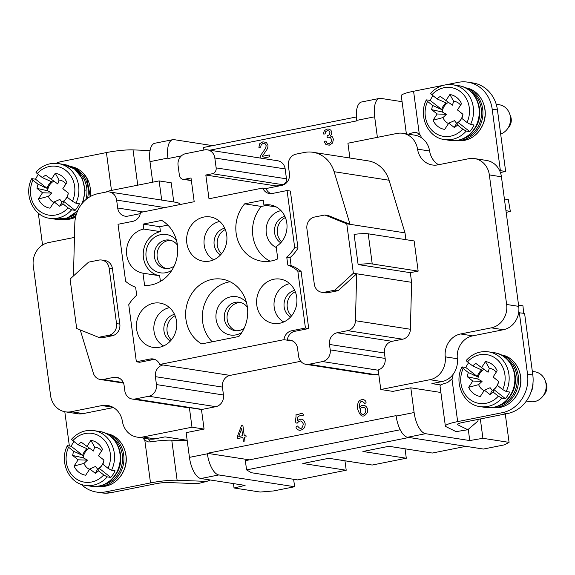 <?xml version="1.0" encoding="UTF-8"?>
<svg xmlns="http://www.w3.org/2000/svg" width="575" height="575" viewBox="0 0 575 575"><rect width="100%" height="100%" fill="white"/><g stroke="black" fill="none" stroke-linecap="round" stroke-linejoin="round"><path stroke-width="0.86" d="M136.361 361.768L150.161 359.016L153.453 359.533L139.66 362.286L136.361 361.768L128.75 304.714A38.281 34.349 98.8 0 1 136.692 295.227L135.628 287.248A38.281 34.349 98.8 0 1 125.63 281.348L118.019 224.286L132.818 221.339A10.077 9.042 98.8 0 0 140.48 212.441L194.192 201.724L191.022 177.984L184.525 179.285A5.038 4.521 98.8 0 1 183.087 179.314A5.038 4.521 98.8 0 1 179.378 175.231L178.056 165.341A10.077 9.042 98.8 0 1 185.711 153.662L204.542 149.903A10.077 9.042 98.8 0 1 207.41 149.838A10.077 9.042 98.8 0 1 214.827 158.003L216.15 167.893A5.038 4.521 98.8 0 1 212.326 173.736L205.821 175.03L208.991 198.77L262.703 188.047A10.077 9.042 -81.2 0 0 269.416 193.559A10.077 9.042 -81.2 0 0 272.284 193.495L287.076 190.541L290.375 191.058L297.987 248.12L294.695 247.602L287.076 190.541M216.15 167.893L286.472 178.825A5.038 4.521 98.8 0 1 282.648 184.668L212.326 173.736M140.271 213.656L127.981 216.107A10.077 9.042 -81.2 0 1 125.113 216.171A10.077 9.042 -81.2 0 1 117.688 208.006L142.995 211.945M346.768 223.819L324.853 214.993L314.554 217.048A10.077 9.042 -81.2 0 0 306.906 228.728L314.295 284.115A10.077 9.042 -81.2 0 0 321.72 292.28A10.077 9.042 -81.2 0 0 324.588 292.215L334.887 290.159L353.366 273.269L346.768 223.819L350.06 224.329L334.118 171.702A30.223 27.118 -81.2 0 0 312.951 152.282A30.223 27.118 -81.2 0 0 304.348 152.476L296.039 154.136A10.077 9.042 -81.2 0 0 288.391 165.816L289.448 173.729A10.077 9.042 98.8 0 1 281.793 185.409L265.995 188.564L262.703 188.047M70.078 279.048L76.676 328.498L98.584 337.324L101.883 337.841L112.183 335.786A10.077 9.042 -81.2 0 0 119.83 324.099L112.441 268.712A10.077 9.042 -81.2 0 0 105.017 260.547L101.725 260.037A10.077 9.042 -81.2 0 0 98.857 260.101L88.557 262.157L70.078 279.048M372.233 263.975L368.208 233.809L414.137 240.947L418.162 271.113L372.233 263.975A16.122 2.221 172.4 0 0 358.117 264.565L410.313 272.679L411.599 282.325L410.399 329.259A10.077 9.042 98.8 0 1 402.658 339.2L392.078 341.306A10.077 9.042 -81.2 0 0 384.431 352.985L385.157 358.426A10.077 9.042 98.8 0 1 378.177 369.948L380.787 389.512L429.892 379.708A20.147 18.077 -81.2 0 0 445.244 356.845A20.147 18.077 98.8 0 1 460.604 333.974L491.338 327.843A20.147 18.077 -81.2 0 0 506.632 304.477L489.347 174.908A20.147 18.077 -81.2 0 0 474.504 158.578A20.147 18.077 -81.2 0 0 468.769 158.707L438.042 164.845A20.147 18.077 -81.2 0 1 432.307 164.975A20.147 18.077 -81.2 0 1 417.536 149.133L429.618 151.017A20.147 18.077 -81.2 0 0 438.538 164.745M358.117 264.565L354.092 234.399A16.122 2.221 172.4 0 1 368.208 233.809M324.853 214.993L328.152 215.503L350.06 224.329L405.001 232.868L405.907 239.667M353.366 273.269L411.599 282.325M161.69 200.086L159.131 180.909L110.026 190.713A20.147 18.077 98.8 0 0 105.958 192.072M150.161 359.016A10.077 9.042 98.8 0 1 153.029 358.951A10.077 9.042 98.8 0 1 159.742 364.464L163.034 364.981A10.077 9.042 -81.2 0 0 155.387 376.661L156.443 384.574A10.077 9.042 98.8 0 1 148.796 396.254L135.118 398.985A10.077 9.042 98.8 0 1 132.25 399.05L187.191 407.589A10.077 9.042 -81.2 0 0 189.383 407.632L191.993 427.196L142.888 436.993A20.147 18.077 98.8 0 1 137.152 437.122A20.147 18.077 98.8 0 1 122.382 421.288A20.147 18.077 -81.2 0 0 107.611 405.454A20.147 18.077 -81.2 0 0 101.876 405.576L71.149 411.714A20.147 18.077 98.8 0 1 65.413 411.844A20.147 18.077 98.8 0 1 50.571 395.514L33.278 265.945A20.147 18.077 98.8 0 1 48.58 242.578L74.455 237.417M418.162 271.113L410.313 272.679M349.895 158.024L347.925 143.225L397.03 133.429A20.147 18.077 98.8 0 1 402.766 133.299A20.147 18.077 98.8 0 1 417.536 149.133M312.951 152.282L367.892 160.82A30.223 27.118 98.8 0 1 389.059 180.248L405.001 232.868M506.632 304.477L518.722 306.36A20.147 18.077 98.8 0 1 518.65 312.721A20.147 18.077 98.8 0 1 503.42 329.719L491.338 327.843M474.504 158.578L486.587 160.461A20.147 18.077 98.8 0 1 499.711 170.789A20.147 18.077 98.8 0 1 501.436 176.791L489.347 174.908M518.722 306.36L501.436 176.791M402.766 133.299L414.848 135.175A20.147 18.077 98.8 0 1 421.374 137.705A20.147 18.077 98.8 0 1 429.618 151.017M142.888 436.993L154.977 438.876L165.061 436.863L187.162 440.292M154.977 438.876A20.147 18.077 98.8 0 1 149.241 439.005L137.152 437.122M212.657 145.647L174.067 139.653A20.147 8.453 78.7 0 0 172.766 139.675A20.147 8.453 78.7 0 0 167.914 158.067L167.986 158.556L181.398 155.882M152.72 182.189L149.982 161.647A20.147 8.453 -101.3 0 1 154.826 143.254L172.766 139.675M173.772 201.969L171.213 182.792L159.131 180.909M73.463 275.95L74.815 223.467A30.223 27.118 98.8 0 1 98.038 193.653L106.346 191.993A10.077 9.042 98.8 0 1 109.214 191.928L176.245 202.35A10.077 9.042 98.8 0 1 180.572 204.441M207.41 149.838L277.732 160.77A10.077 9.042 98.8 0 1 285.157 168.935L214.827 158.003M286.472 178.825L285.157 168.935M276.223 186.523L276.151 185.962L282.648 184.668M402.083 101.696L380.801 98.382A20.147 8.453 78.7 0 0 379.493 98.404A20.147 8.453 78.7 0 0 374.648 116.797L377.394 137.346M209.81 150.212L356.78 120.872L356.708 120.383A20.147 8.453 -101.3 0 1 361.56 101.991L379.493 98.404M136.62 329.223A22.418 20.111 98.8 0 1 162.272 303.593A22.418 20.111 98.8 0 1 176.453 328.332A22.418 20.111 98.8 0 1 155.43 347.602A22.418 20.111 98.8 0 1 136.62 329.223M256.802 305.239A22.418 20.111 -81.2 0 0 275.612 323.61A22.418 20.111 -81.2 0 0 296.714 297.268A22.418 20.111 -81.2 0 0 282.454 279.601A22.418 20.111 -81.2 0 0 256.802 305.239M201.66 343.915L238.877 336.483A34.507 30.964 -81.2 0 0 246.215 301.588A34.507 30.964 -81.2 0 0 221.972 279.155A34.507 30.964 -81.2 0 0 187.378 302.903A34.507 30.964 -81.2 0 0 201.66 343.915M159.742 364.464L283.957 339.674A10.077 9.042 -81.2 0 1 291.626 330.783L294.918 331.293A10.077 9.042 -81.2 0 0 287.256 340.184L283.957 339.674M297.987 248.12A38.281 34.349 -81.2 0 1 290.044 257.6L291.108 265.578A38.281 34.349 98.8 0 1 301.106 271.479L308.717 328.541L305.426 328.023L291.626 330.783M305.426 328.023L297.807 270.969A38.281 34.349 -81.2 0 0 287.816 265.068L286.752 257.082A38.281 34.349 -81.2 0 0 294.695 247.602M263.264 200.122L244.655 203.838A34.507 30.964 -81.2 0 0 237.317 238.733A34.507 30.964 -81.2 0 0 261.56 261.172A34.507 30.964 -81.2 0 0 277.783 258.887L276.144 246.582A22.418 20.111 -81.2 0 0 286.796 222.935A22.418 20.111 -81.2 0 0 270.308 204.923A22.418 20.111 -81.2 0 0 263.925 205.067L263.264 200.122M142.952 273.168L144.598 285.466A34.507 30.964 -81.2 0 0 176.468 259.677A34.507 30.964 -81.2 0 0 161.69 220.397L143.082 224.106L143.743 229.051A22.418 20.111 -81.2 0 0 126.514 251.354A22.418 20.111 -81.2 0 0 142.952 273.168L159.656 275.763A22.418 20.111 98.8 0 1 143.218 253.949A22.418 20.111 98.8 0 1 160.447 231.653L159.785 226.708L167.828 225.098M186.818 243.053A22.418 20.111 -81.2 0 0 205.627 261.424A22.418 20.111 -81.2 0 0 226.643 242.154A22.418 20.111 -81.2 0 0 212.47 217.415A22.418 20.111 -81.2 0 0 186.818 243.053M224.71 228.182A14.353 12.88 -81.2 0 0 214.216 240.221A14.353 12.88 -81.2 0 0 220.556 254.883M225.299 229.554A14.353 12.88 -81.2 0 0 221.54 253.755M294.695 290.375A14.353 12.88 -81.2 0 0 284.201 302.414A14.353 12.88 -81.2 0 0 290.548 317.069M295.291 291.741A14.353 12.88 -81.2 0 0 291.525 315.941M177.423 245.144A14.353 12.88 -81.2 0 0 169.395 240.062A14.353 12.88 -81.2 0 0 165.305 240.156A14.353 12.88 -81.2 0 0 154.272 254.538A14.353 12.88 -81.2 0 0 164.982 268.439A14.353 12.88 -81.2 0 0 169.072 268.345A14.353 12.88 -81.2 0 0 174.182 266.031M170.775 240.364A14.353 12.88 -81.2 0 0 168.094 240.587A14.353 12.88 -81.2 0 0 157.083 254.186A14.353 12.88 -81.2 0 0 166.391 268.568M247.415 307.33A14.353 12.88 -81.2 0 0 239.38 302.249A14.353 12.88 -81.2 0 0 235.297 302.342A14.353 12.88 -81.2 0 0 224.257 316.724A14.353 12.88 -81.2 0 0 234.974 330.625A14.353 12.88 -81.2 0 0 239.056 330.532A14.353 12.88 -81.2 0 0 244.167 328.217M240.76 302.551A14.353 12.88 -81.2 0 0 238.086 302.773A14.353 12.88 -81.2 0 0 227.075 316.372A14.353 12.88 -81.2 0 0 236.375 330.754M284.855 216.315A14.353 12.88 -81.2 0 0 274.642 228.282A14.353 12.88 -81.2 0 0 280.737 242.787M285.394 217.566A14.353 12.88 -81.2 0 0 281.628 241.759M98.584 337.324L108.883 335.268A10.077 9.042 -81.2 0 0 116.531 323.588L109.142 268.202A10.077 9.042 -81.2 0 0 101.725 260.037M321.72 292.28L325.012 292.79A10.077 9.042 -81.2 0 0 327.879 292.725L338.186 290.67L356.658 273.786L355.458 320.721L410.399 329.259M163.034 364.981L230.065 375.396L300.761 361.287M109.214 191.928A10.077 9.042 98.8 0 1 116.639 200.093L117.688 208.006M132.25 399.05A10.077 9.042 98.8 0 1 124.825 390.885L124.099 385.444A10.077 9.042 -81.2 0 0 116.682 377.279A10.077 9.042 -81.2 0 0 113.814 377.344L103.234 379.457A10.077 9.042 98.8 0 1 100.366 379.522A10.077 9.042 98.8 0 1 93.315 373.046L80.256 329.942M153.453 359.533A10.077 9.042 98.8 0 1 154.646 359.382M265.995 188.564A10.077 9.042 -81.2 0 0 271.091 193.646M308.717 328.541L294.918 331.293M292.833 341.054L287.256 340.184A10.077 9.042 98.8 0 1 290.123 340.12A10.077 9.042 98.8 0 1 297.541 348.285L298.598 356.198A10.077 9.042 -81.2 0 0 306.022 364.363A10.077 9.042 -81.2 0 0 308.89 364.298L322.568 361.567A10.077 9.042 -81.2 0 0 330.215 349.887L329.489 344.447A10.077 9.042 98.8 0 1 337.137 332.767L347.717 330.654A10.077 9.042 -81.2 0 0 355.458 320.721M480.333 418.959L482.914 438.301L509.069 442.369L504.498 444.842L483.417 449.053L407.603 437.266A20.147 8.453 -101.3 0 1 396.168 416.113L396.103 415.624L207.309 453.308L207.374 453.797A20.147 8.453 78.7 0 0 218.809 474.95L200.869 478.529A20.147 8.453 -101.3 0 1 189.441 457.377L186.142 432.652L204.075 429.072L201.466 409.508L189.383 407.632M380.787 389.512L392.869 391.388L410.809 387.809L414.108 412.534A20.147 8.453 78.7 0 0 425.536 433.687L407.603 437.266M306.022 364.363L373.046 374.785A10.077 9.042 -81.2 0 0 375.913 374.72L378.738 374.152M230.065 375.396A10.077 9.042 -81.2 0 0 222.417 387.083L223.474 394.996A10.077 9.042 98.8 0 1 215.819 406.676L202.141 409.407A10.077 9.042 98.8 0 1 201.466 409.508M293.631 479.291L294.623 486.738L273.549 490.942L260.188 492.049L234.032 487.981L233.45 483.589M249.428 459.849L207.309 453.308M174.513 314.36A14.353 12.88 -81.2 0 0 163.968 330.927A14.353 12.88 -81.2 0 0 170.365 341.054M175.109 315.732A14.353 12.88 -81.2 0 0 171.343 339.926M440.831 384.991L431.882 383.604L441.974 381.584L429.892 379.708M440.881 392.481L410.809 387.809M509.069 442.369L505.281 413.978M482.914 438.301L469.761 440.558L425.536 433.687M294.623 486.738L218.809 474.95M234.032 487.981L245.094 485.401L200.869 478.529M191.993 427.196L204.075 429.072M468.266 429.345L469.761 440.558M460.604 333.974L472.693 335.857A20.147 18.077 -81.2 0 0 457.333 358.721A20.147 18.077 98.8 0 1 452.971 374.548A20.147 18.077 98.8 0 1 441.974 381.584M472.693 335.857L503.42 329.719M71.149 411.714L83.231 413.59L113.462 407.56M83.231 413.59A20.147 18.077 98.8 0 1 77.496 413.72L65.413 411.844M334.887 290.159L338.179 290.67M291.108 265.578L287.816 265.068M290.044 257.6L286.752 257.082M301.106 271.479L297.807 270.969M270.113 261.172A34.507 30.964 98.8 0 1 261.359 206.432L266.326 205.44M261.359 206.432L244.655 203.838M276.338 206.993L263.925 205.067M276.266 247.502A19.392 17.401 98.8 0 1 266.29 227.556A19.392 17.401 98.8 0 1 281.017 210.63M212.218 341.809A34.507 30.964 98.8 0 1 203.924 306.022A34.507 30.964 98.8 0 1 230.122 281.743M241.874 332.422A19.392 17.401 98.8 0 1 235.908 334.887A19.392 17.401 98.8 0 1 216.998 309.76A19.392 17.401 98.8 0 1 246.502 302.63M160.411 281.419L159.656 275.763M159.785 226.708L143.082 224.106M160.447 231.653L143.743 229.051M171.882 270.236A19.392 17.401 98.8 0 1 165.923 272.701A19.392 17.401 98.8 0 1 147.006 247.573A19.392 17.401 98.8 0 1 176.518 240.443M283.755 321.964A20.398 18.307 98.8 0 1 274.275 300.869A20.398 18.307 98.8 0 1 289.714 283.647M213.771 259.778A20.398 18.307 98.8 0 1 204.211 245.115A20.398 18.307 98.8 0 1 219.722 221.461M169.532 307.632A20.398 18.307 -81.2 0 0 154.021 331.293A20.398 18.307 -81.2 0 0 163.573 345.949M205.821 175.03L276.151 185.962M71.983 439.099C71.271 439.034 71.573 439.544 72.874 440.637L78.063 444.719A17.631 15.82 98.8 0 1 81.298 442.261L93.43 451.016L94.674 447.106L90.893 440.349A17.631 15.82 98.8 0 1 102.53 449.513L98.44 455.759L103.946 460.093A17.631 15.82 98.8 0 1 102.853 464.241L108.042 468.323L111.572 470.271L115.086 470.817A27.708 24.862 98.8 0 1 110.759 477.423L107.245 476.876L103.716 474.936L98.526 470.846A17.631 15.82 98.8 0 1 95.292 473.311L89.786 468.977L95.493 466.476L97.606 469.107A11.557 10.372 -81.2 0 0 101.955 465.182A11.557 10.372 -81.2 0 0 103.881 460.043M82.721 455.35L73.737 451.332L68.547 447.242C67.232 446.15 66.937 445.639 67.656 445.711L71.171 446.257L82.721 455.35A12.104 10.86 -81.2 0 1 87.048 448.744L78.063 444.719M89.312 448.27A11.557 10.372 -81.2 0 0 83.26 457.815L72.644 455.479A17.631 15.82 98.8 0 1 73.737 451.332M71.171 446.257A27.708 24.862 98.8 0 1 73.995 441.521M98.526 470.846L99.209 468.33A12.104 10.86 -81.2 0 0 101.868 465.419A12.104 10.86 -81.2 0 0 103.536 461.725L102.853 464.241M86.803 446.595L90.893 440.349M101.595 450.944A11.557 10.372 -81.2 0 0 94.674 447.106M89.786 468.977L85.697 475.223A17.631 15.82 98.8 0 1 74.053 466.059L84.007 463.393A11.557 10.372 -81.2 0 0 89.535 469.365M84.007 463.393L87.458 460.144L83.26 457.815M95.292 473.311L97.606 469.107M87.458 460.144L78.15 459.813L72.644 455.479M74.053 466.059L78.15 459.813M99.209 468.33L110.759 477.423M36.347 172.047C35.643 171.982 35.938 172.493 37.238 173.585L42.428 177.668A17.631 15.82 98.8 0 1 45.662 175.21L57.802 183.964L59.038 180.054L55.257 173.298A17.631 15.82 98.8 0 1 66.901 182.462L62.812 188.708L68.31 193.042A17.631 15.82 98.8 0 1 67.218 197.189L72.407 201.272L75.936 203.219L79.451 203.766A27.708 24.862 98.8 0 1 75.124 210.371L71.609 209.825L68.08 207.884L62.891 203.794A17.631 15.82 98.8 0 1 59.656 206.26L54.158 201.926L59.865 199.424L61.971 202.055A11.557 10.372 -81.2 0 0 66.319 198.131A11.557 10.372 -81.2 0 0 68.245 192.992M47.092 188.298L38.101 184.28L32.912 180.191C31.603 179.098 31.309 178.588 32.02 178.66L35.542 179.206L47.092 188.298A12.104 10.86 -81.2 0 1 51.419 181.693L42.428 177.668M53.683 181.218A11.557 10.372 -81.2 0 0 47.632 190.763L37.008 188.428A17.631 15.82 98.8 0 1 38.101 184.28M35.542 179.206A27.708 24.862 98.8 0 1 38.367 174.469M62.891 203.794L63.573 201.279A12.104 10.86 -81.2 0 0 66.24 198.368A12.104 10.86 -81.2 0 0 67.9 194.673L67.218 197.189M51.168 179.544L55.257 173.298M65.967 183.892A11.557 10.372 -81.2 0 0 59.038 180.054M54.158 201.926L50.061 208.172A17.631 15.82 98.8 0 1 38.424 199.007L48.372 196.341A11.557 10.372 -81.2 0 0 53.899 202.314M48.372 196.341L51.822 193.092L47.632 190.763M59.656 206.26L61.971 202.055M51.822 193.092L42.514 192.762L37.008 188.428M38.424 199.007L42.514 192.762M63.573 201.279L75.124 210.371M465.93 446.329L432.314 453.043L388.908 446.293L362.904 451.483L406.302 458.232L372.219 465.038L328.821 458.289L302.809 463.479L346.215 470.228L297.67 479.917L251.412 472.729L246.582 469.904L409.012 437.482M405.044 448.802L406.302 458.232M344.957 460.798L346.215 470.228M356.385 116.962L203.557 147.466L203.902 150.032M400.222 429.755L245.345 460.668L246.582 469.904M430.977 93.279C430.272 93.208 430.567 93.725 431.868 94.817L437.058 98.9A17.631 15.82 98.8 0 1 440.292 96.442L452.424 105.196L453.668 101.286L449.887 94.523A17.631 15.82 98.8 0 1 461.531 103.694L457.434 109.94L462.94 114.274A17.631 15.82 98.8 0 1 461.847 118.421L467.037 122.504L470.566 124.452L474.08 124.998A27.708 24.862 98.8 0 1 469.753 131.603L466.239 131.057L462.71 129.116L457.52 125.027A17.631 15.82 98.8 0 1 454.286 127.485L448.78 123.151L454.487 120.649L456.6 123.287A11.557 10.372 -81.2 0 0 460.949 119.363A11.557 10.372 -81.2 0 0 462.875 114.224M441.722 109.53L432.731 105.513L427.541 101.423C426.233 100.33 425.931 99.82 426.65 99.892L430.165 100.438L441.722 109.53A12.104 10.86 -81.2 0 1 446.049 102.925L437.058 98.9M448.313 102.451A11.557 10.372 -81.2 0 0 442.261 111.988L431.638 109.66A17.631 15.82 98.8 0 1 432.731 105.513M430.165 100.438A27.708 24.862 98.8 0 1 432.997 95.702M457.52 125.027L458.203 122.511A12.104 10.86 -81.2 0 0 460.87 119.6A12.104 10.86 -81.2 0 0 462.53 115.898L461.847 118.421M445.798 100.776L449.887 94.523M460.597 105.117A11.557 10.372 -81.2 0 0 453.668 101.286M448.78 123.151L444.691 129.404A17.631 15.82 98.8 0 1 433.054 120.24L443.002 117.573A11.557 10.372 -81.2 0 0 448.529 123.546M443.002 117.573L446.452 114.324L442.261 111.988M454.286 127.485L456.6 123.287M446.452 114.324L437.144 113.987L431.638 109.66M433.054 120.24L437.144 113.987M458.203 122.511L469.753 131.603M500.667 134.047A15.115 13.563 -81.2 0 0 507.064 129.389A15.115 13.563 -81.2 0 0 507.869 128.275A15.115 13.563 -81.2 0 0 509.536 113.505A15.115 13.563 -81.2 0 0 505.073 107.295A15.115 13.563 -81.2 0 0 499.28 104.751L496.225 104.276M509.536 113.505L510.614 116.387A10.077 9.042 98.8 0 1 509.507 126.234A10.077 9.042 98.8 0 1 508.968 126.974L507.064 129.389M466.613 360.331C465.901 360.259 466.196 360.777 467.504 361.869L472.693 365.952A17.631 15.82 98.8 0 1 475.927 363.493L488.06 372.248L489.296 368.338L485.523 361.574A17.631 15.82 98.8 0 1 497.159 370.746L493.07 376.992L498.575 381.326A17.631 15.82 98.8 0 1 497.483 385.473L502.672 389.555L506.201 391.503L509.716 392.049A27.708 24.862 98.8 0 1 505.389 398.655L501.874 398.108L498.345 396.168L493.156 392.078A17.631 15.82 98.8 0 1 489.922 394.536L484.416 390.202L490.123 387.701L492.236 390.332A11.557 10.372 -81.2 0 0 496.584 386.414A11.557 10.372 -81.2 0 0 498.511 381.275M477.351 376.582L468.366 372.564L463.177 368.474C461.862 367.382 461.567 366.872 462.286 366.943L465.8 367.49L477.351 376.582A12.104 10.86 -81.2 0 1 481.677 369.977L472.693 365.952M483.942 369.502A11.557 10.372 -81.2 0 0 477.89 379.04L467.274 376.711A17.631 15.82 98.8 0 1 468.366 372.564M465.8 367.49A27.708 24.862 98.8 0 1 468.625 362.753M493.156 392.078L493.839 389.562A12.104 10.86 -81.2 0 0 496.498 386.652A12.104 10.86 -81.2 0 0 498.166 382.95L497.483 385.473M481.426 367.827L485.523 361.574M496.225 372.169A11.557 10.372 -81.2 0 0 489.296 368.338M484.416 390.202L480.326 396.455A17.631 15.82 98.8 0 1 468.683 387.291L478.637 384.625A11.557 10.372 -81.2 0 0 484.164 390.598M478.637 384.625L482.08 381.376L477.89 379.04M489.922 394.536L492.236 390.332M482.08 381.376L472.772 381.038L467.274 376.711M468.683 387.291L472.772 381.038M493.839 389.562L505.389 398.655M477.696 376.726L472.614 374.663M500.732 354.775L502.615 355.134C516.077 357.902 524.551 375.152 519.39 389.534C514.179 402.5 505.26 408.509 492.631 407.546A26.694 23.956 98.8 0 0 520.238 385.832A26.694 23.956 98.8 0 0 502.6 355.134L500.99 354.883M532.975 383.194A15.115 13.563 98.8 0 1 531.02 392.092M526.348 401.062L530.265 401.666A15.115 13.563 -81.2 0 0 542.699 396.441A15.115 13.563 -81.2 0 0 543.504 395.327A15.115 13.563 -81.2 0 0 545.172 380.557A15.115 13.563 -81.2 0 0 540.701 374.347A15.115 13.563 -81.2 0 0 534.908 371.802L532.335 371.4M545.172 380.557L546.25 383.439A10.077 9.042 98.8 0 1 545.136 393.286A10.077 9.042 98.8 0 1 544.604 394.026L542.699 396.441M523.645 313.26L522.955 305.821L518.557 305.138M505.957 210.687L510.348 211.37L508.3 199.611L504.397 199M506.187 212.412L510.348 211.37M452.971 374.548A7.554 6.778 98.8 0 1 451.964 378.918L457.657 421.612L502.291 412.699L507.567 413.526L462.933 422.431A10.077 1.387 172.4 0 0 457.341 424.451A10.077 1.387 172.4 0 0 457.585 424.695L467.798 429.741L478.069 420.957L477.868 419.448M467.798 429.741L456.104 431.638L445.891 426.592A22.166 3.055 172.4 0 1 445.359 426.046A22.166 3.055 172.4 0 1 457.657 421.612M443.181 85.352L413.583 91.26A22.166 3.055 172.4 0 0 401.278 95.694L406.374 133.86M421.374 137.705A7.554 6.778 -81.2 0 0 419.276 133.953L416.07 132.315L414.115 132.394A22.166 3.055 172.4 0 0 408.523 134.191M418.988 133.695A10.077 1.387 172.4 0 0 418.607 134.155A10.077 1.387 172.4 0 0 418.852 134.399L420.246 135.096M451.964 378.918L447.508 382.634A22.166 3.055 172.4 0 0 440.012 385.99L445.359 426.046M507.567 413.526A33.249 29.828 -81.2 0 0 532.809 374.972L524.594 313.404L518.65 312.721M502.291 412.699A33.249 29.828 -81.2 0 0 527.534 374.152L519.318 312.584M499.711 170.789L500.387 170.653L492.171 109.085A33.249 29.828 -81.2 0 0 467.676 82.139A33.249 29.828 -81.2 0 0 458.217 82.347L446.408 84.705M500.387 170.653L505.655 171.472L497.44 109.904A33.249 29.828 -81.2 0 0 472.952 82.958L467.676 82.139M500.408 172.522L505.655 171.472M442.06 109.674L436.986 107.611M467.001 88.09L465.362 87.831M210.321 479.996L206.806 481.404L197.57 483.683L167.878 482.526A10.077 1.387 -7.6 0 0 155.782 483.74L111.147 492.653A33.249 29.828 -81.2 0 1 101.682 492.861L96.413 492.042A33.249 29.828 -81.2 0 0 105.872 491.833L150.506 482.921A22.166 3.055 -7.6 0 1 177.122 480.247L206.806 481.404M143.261 438.071A7.554 6.778 -81.2 0 0 144.814 440.227L148.249 441.902L150.636 441.887A22.166 3.055 -7.6 0 1 171.774 440.184L187.227 440.788M151.096 441.816L150.089 441.047A7.554 6.778 98.8 0 1 148.537 438.89M111.478 190.426L106.433 152.569A22.166 3.055 -7.6 0 1 133.041 149.888L150.053 150.557M38.295 213.095L42.557 245.029M106.433 152.569L61.791 161.474A33.249 29.828 -81.2 0 0 55.955 163.322M81.276 484.344A33.249 29.828 -81.2 0 0 96.413 492.042M64.802 411.736L69.367 445.977M83.066 455.493L77.992 453.431M106.102 433.543L107.985 433.902C121.447 436.677 129.921 453.927 124.761 468.302C119.55 481.268 110.63 487.277 98.009 486.313A26.694 23.956 98.8 0 0 125.609 464.6A26.694 23.956 98.8 0 0 107.971 433.902L106.361 433.651M47.438 188.442L42.356 186.379M72.371 166.858L70.732 166.599M242.909 437.489L243.412 441.277L244.943 440.967L244.44 437.18L246.122 436.842L245.884 435.059L244.202 435.397L242.837 425.148L241.579 425.392L237.259 436.784L237.497 438.567L242.909 437.489M241.716 428.569L242.672 435.706L238.762 436.482L241.716 428.569M297.598 426.025C293.624 426.492 298.274 431.451 300.969 430.064C303.988 429.194 305.375 426.995 305.124 423.452C303.744 418.902 301.171 418.003 297.397 420.749C296.269 415.876 299.884 415.624 303.327 415.2C303.219 411.463 298.296 415.078 295.945 414.762C296.571 417.349 293.947 423.567 297.325 423.078C299.769 420.009 301.753 420.318 303.277 423.998C302.313 429.101 300.423 429.777 297.598 426.025M262.006 158.326L269.538 156.817L269.287 154.955L262.25 156.357L266.965 149.435L267.885 147.265L267.986 145.324L266.362 142.435L262.926 141.824L259.821 143.649L258.879 147.337L260.712 147.178L261.179 144.692L263.098 143.441L265.161 143.843L266.168 145.647L265.657 148.149L260.957 154.984L260.001 158.01M364.622 403.341C368.323 402.96 364.04 398.439 361.761 399.711C358.405 400.337 357.068 403.506 357.736 409.228C360.388 417.119 363.58 418.205 367.303 412.483C369.33 406.202 361.862 402.277 359.397 408.113C359.418 401.336 361.165 399.74 364.622 403.341M325.838 141.026L324.106 141.637L325.96 144.569L329.267 145.188L332.537 143.053L333.442 139.265L332.393 136.857L330.237 135.901L331.538 134.27L331.789 132.308L330.992 130.367L329.281 129.152L327.038 129.03L324.336 130.669L323.272 133.989L325.076 133.989L325.673 131.675L327.29 130.618L329.08 130.985L329.971 132.624L329.338 134.802L327.11 135.887L327.146 137.633L328.361 137.166L330.488 137.633L331.574 139.682L331.035 142.205L329.065 143.577L327.189 143.204L325.838 141.026M360.712 412.943C359.641 408.3 360.935 406.539 364.593 407.653C368.043 411.06 363.35 417.328 360.712 412.943M167.914 158.067L149.982 161.647M374.648 116.797L356.708 120.383M109.142 268.202L112.441 268.712M116.531 323.588L119.83 324.099M108.883 335.268L112.183 335.786M324.588 292.215L327.879 292.725M396.168 416.113L414.108 412.534M189.441 457.377L207.374 453.797M113.038 407.316L101.876 405.576M457.333 358.721L445.244 356.845M330.215 349.887L385.157 358.426M322.568 361.567L378.213 370.221M308.89 364.298L375.913 374.72M329.489 344.447L384.431 352.985M337.137 332.767L392.078 341.306M347.717 330.654L402.658 339.2M334.118 171.702L389.059 180.248M116.639 200.093L164.817 207.589M135.118 398.985L202.141 409.407M155.387 376.661L222.417 387.083M156.443 384.574L223.474 394.996M148.796 396.254L215.819 406.676M113.814 377.344L119.392 378.213M103.234 379.457L123.302 382.576M184.525 179.285L191.338 180.342M107.245 476.876A27.708 24.862 98.8 0 1 85.582 485.401M68.547 447.242A24.682 22.145 -81.2 0 0 75.045 478.019A24.682 22.145 -81.2 0 0 103.716 474.936M67.261 445.877C59.074 461.754 68.928 483.503 85.359 485.365L91.073 486.256A27.708 24.862 -81.2 0 0 118.234 468.934A27.708 24.862 -81.2 0 0 110.199 436.166A27.708 24.862 -81.2 0 0 99.583 431.502L93.869 430.61A27.708 24.862 98.8 0 1 104.485 435.275A27.708 24.862 98.8 0 1 111.572 470.271M108.042 468.323A24.682 22.145 -81.2 0 0 101.545 437.546A24.682 22.145 -81.2 0 0 72.874 440.637M71.609 209.825A27.708 24.862 98.8 0 1 49.953 218.349M32.912 180.191A24.682 22.145 -81.2 0 0 39.409 210.967A24.682 22.145 -81.2 0 0 68.08 207.884M81.693 204.017A27.708 24.862 -81.2 0 0 74.57 169.115A27.708 24.862 -81.2 0 0 63.947 164.45L58.233 163.559A27.708 24.862 98.8 0 1 68.856 168.223A27.708 24.862 98.8 0 1 75.936 203.219M31.632 178.825C23.446 194.702 33.3 216.452 49.723 218.313L55.437 219.204A27.708 24.862 -81.2 0 0 78.128 209.753M72.407 201.272A24.682 22.145 -81.2 0 0 65.917 170.495A24.682 22.145 -81.2 0 0 37.238 173.585M466.239 131.057A27.708 24.862 98.8 0 1 444.583 139.581M427.541 101.423A24.682 22.145 -81.2 0 0 434.039 132.2A24.682 22.145 -81.2 0 0 462.71 129.116M426.262 100.057C418.075 115.934 427.929 137.677 444.353 139.545L450.067 140.437A27.708 24.862 -81.2 0 0 477.228 123.115A27.708 24.862 -81.2 0 0 469.2 90.34A27.708 24.862 -81.2 0 0 458.577 85.682L452.863 84.791A27.708 24.862 98.8 0 1 463.486 89.456A27.708 24.862 98.8 0 1 470.566 124.452M467.037 122.504A24.682 22.145 -81.2 0 0 460.539 91.727A24.682 22.145 -81.2 0 0 431.868 94.817M501.874 398.108A27.708 24.862 98.8 0 1 480.211 406.633M463.177 368.474A24.682 22.145 -81.2 0 0 469.674 399.251A24.682 22.145 -81.2 0 0 498.345 396.168M461.89 367.109C453.704 382.986 463.558 404.728 479.988 406.597L485.702 407.488A27.708 24.862 -81.2 0 0 512.864 390.166A27.708 24.862 -81.2 0 0 504.828 357.391A27.708 24.862 -81.2 0 0 494.213 352.734L488.498 351.842A27.708 24.862 98.8 0 1 499.114 356.507A27.708 24.862 98.8 0 1 506.201 391.503M502.672 389.555A24.682 22.145 -81.2 0 0 496.175 358.778A24.682 22.145 -81.2 0 0 467.504 361.869M506.726 358.836A25.688 23.05 98.8 0 1 516.875 384.294A25.688 23.05 98.8 0 1 499.481 405.468M501.263 355.019A26.694 23.956 98.8 0 1 518.204 384.503A26.694 23.956 98.8 0 1 493.113 407.445M502.6 355.134A28.182 26.996 -63.6 0 0 500.904 354.804M413.583 91.26L419.276 133.953M418.852 134.399L418.772 133.846M457.585 424.695L457.506 424.142M527.534 374.152L532.809 374.972M492.171 109.085L497.44 109.904M471.098 91.784A25.688 23.05 98.8 0 1 481.246 117.243A25.688 23.05 98.8 0 1 463.845 138.417M465.628 87.968A26.694 23.956 98.8 0 1 482.576 117.451A26.694 23.956 98.8 0 1 457.477 140.393M465.103 87.723L466.979 88.083A26.694 23.956 98.8 0 1 484.603 118.781A26.694 23.956 98.8 0 1 457.003 140.494L456.931 140.48M457.003 140.494C469.631 141.457 478.544 135.448 483.755 122.482C488.915 108.1 480.448 90.85 466.986 88.083A28.182 26.996 -63.6 0 0 465.268 87.752M150.506 482.921L144.814 440.227M177.122 480.247L171.774 440.184M137.748 185.179L133.041 149.888M105.872 491.833L111.147 492.653M112.096 437.604A25.688 23.05 98.8 0 1 122.245 463.062A25.688 23.05 98.8 0 1 104.851 484.236M106.634 433.787A26.694 23.956 98.8 0 1 123.582 463.27A26.694 23.956 98.8 0 1 98.483 486.22M107.971 433.902A28.182 26.996 -63.6 0 0 106.274 433.572M76.468 170.552A25.688 23.05 98.8 0 1 85.783 199.726M76.655 213.325A25.688 23.05 98.8 0 1 69.216 217.185M71.005 166.736A26.694 23.956 98.8 0 1 87.544 198.325M76.029 215.33A26.694 23.956 98.8 0 1 62.847 219.168M70.473 166.491L72.349 166.851A26.694 23.956 98.8 0 1 90.131 196.643M75.569 217.192A26.694 23.956 98.8 0 1 62.373 219.262L62.301 219.248M90.246 196.578L86.681 177.632L72.357 166.851A28.182 26.996 -63.6 0 0 70.639 166.52M100.366 379.522L123.524 383.115M183.087 179.314L191.374 180.6M93.869 430.61C85.287 429.554 77.898 432.371 71.71 439.084M58.233 163.559C49.651 162.502 42.27 165.32 36.074 172.033M452.863 84.791C444.281 83.727 436.899 86.552 430.704 93.265M488.498 351.842C479.917 350.779 472.528 353.603 466.339 360.317M485.702 407.488C497.411 408.595 506.302 403.614 512.361 392.545C520.813 376.668 510.931 354.653 494.213 352.734M450.067 140.437C461.783 141.543 470.666 136.562 476.732 125.494C485.185 109.617 475.295 87.601 458.577 85.682M91.073 486.256C102.788 487.363 111.672 482.389 117.731 471.313C126.184 455.436 116.301 433.421 99.583 431.502M55.437 219.204L67.361 217.968L77.56 210.989M82.829 202.652L85.122 190.318L82.203 178.286L74.635 169.021L63.947 164.45M75.555 217.228L62.373 219.262"/></g></svg>
